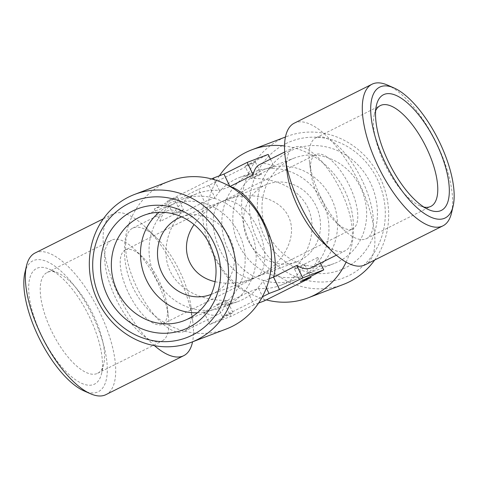 <?xml version="1.0" encoding="UTF-8"?>
<svg xmlns="http://www.w3.org/2000/svg" width="478" height="478" viewBox="0 0 478 478"><rect width="100%" height="100%" fill="white"/><g stroke="black" fill="none" stroke-linecap="round" stroke-linejoin="round"><path stroke-width="0.36" stroke-dasharray="2.39 1.79" d="M169.833 181.013A79.193 72.68 -110.8 0 0 130.076 280.873A79.193 72.68 -110.8 0 0 226.166 329.037M227.612 305.227A57.695 52.95 -110.8 0 0 251.093 231.967A57.695 52.95 -110.8 0 0 182.088 199.35A57.695 52.95 -110.8 0 0 149.925 260.456A57.695 52.95 -110.8 0 0 201.172 310.192A57.695 52.95 -110.8 0 0 223.124 307.199A57.695 52.95 -110.8 0 0 227.612 305.227M269.257 278.692L263.025 281.064A57.695 52.95 69.2 0 1 238.522 301.337A57.695 52.95 69.2 0 1 216.57 304.331L227.068 300.333L233.055 312.779L222.557 316.777L262.332 296.856M172.982 213.762L166.995 201.322L177.493 197.324L183.48 209.77L172.982 213.762A57.695 52.95 69.2 0 1 197.486 193.488A57.695 52.95 69.2 0 1 219.438 190.495L230.097 186.557M311.292 267.74A57.695 22.819 63.4 0 0 317.745 257.445L294.52 269.078C311.423 250.161 316.639 225.992 307.796 207.542C298.893 189.115 276.559 177.714 250.932 178.509L261.43 174.512A57.695 52.95 -110.8 0 0 239.478 177.505A57.695 52.95 -110.8 0 0 214.975 197.784L204.476 201.776L181.252 213.409A57.695 22.819 63.4 0 0 166.708 211.103A57.695 22.819 63.4 0 0 160.255 221.404L183.48 209.77C166.577 228.681 161.361 252.85 170.204 271.307C179.107 289.728 201.441 301.128 227.068 300.333L203.843 311.973A57.695 22.819 63.4 0 0 218.386 314.279A57.695 22.819 63.4 0 0 224.839 303.978L248.064 292.345C222.204 285.019 195.681 229.906 204.476 201.776L198.489 189.336L208.988 185.339L255.443 162.072L244.945 166.069L268.17 154.43M219.438 190.495L214.228 179.668M211.658 178.945L166.995 201.322M177.493 197.324L154.269 208.958L175.265 200.969L198.489 189.336M321.521 241.079A57.695 22.819 63.4 0 0 344.524 251.046A57.695 22.819 63.4 0 0 345.361 250.681A57.695 22.819 63.4 0 0 346.192 203.323A57.695 22.819 63.4 0 0 308.226 149.811A57.695 22.819 63.4 0 0 293.677 147.505A57.695 22.819 63.4 0 0 287.093 172.343M259.614 164.569A57.695 22.819 -116.6 0 1 274.157 166.876L250.932 178.509L244.945 166.069M294.245 123.181A79.193 31.315 -116.6 0 1 357.711 179.961A79.193 31.315 -116.6 0 1 365.174 264.794M387.515 85.09A79.193 31.315 -116.6 0 1 435.47 141.01A79.193 31.315 -116.6 0 1 451.537 212.907M375.654 110.657A56.38 22.293 63.4 0 0 374.244 114.774A56.38 22.293 63.4 0 0 385.68 165.956A56.38 22.293 63.4 0 0 419.821 205.761A56.38 22.293 63.4 0 0 423.962 207.099M365.628 239A56.38 22.293 63.4 0 0 366.447 238.642A56.38 22.293 63.4 0 0 361.129 178.246A56.38 22.293 63.4 0 0 315.952 137.825A56.38 22.293 63.4 0 0 309.511 162.096A56.38 22.293 63.4 0 0 343.156 229.261A56.38 22.293 63.4 0 0 365.628 239M352.113 229.123A41.484 16.401 -116.6 0 1 335.574 221.959A41.484 16.401 -116.6 0 1 310.82 172.54A41.484 16.401 -116.6 0 1 315.558 154.681A41.484 16.401 -116.6 0 1 348.803 184.424A41.484 16.401 -116.6 0 1 352.71 228.86A41.484 16.401 -116.6 0 1 352.113 229.123M215.112 281.667C227.032 284.47 239.436 283.49 252.33 278.734L258.939 275.83C283.89 263.474 297.591 236.813 288.921 217.49C280.55 198.035 251.643 190.089 225.67 200.115L222.826 201.196C233.264 197.073 249.683 210.32 258.479 229.96C267.405 249.534 266.712 271.092 256.979 276.774L296.754 261.83A41.484 38.073 69.2 0 1 246.421 236.598A41.484 38.073 69.2 0 1 267.244 184.293A41.484 38.073 69.2 0 1 316.86 207.745A41.484 38.073 69.2 0 1 299.975 260.414A41.484 38.073 69.2 0 1 296.754 261.83M125.29 249.988A41.484 16.401 -116.6 0 1 142.426 256.883A41.484 16.401 -116.6 0 1 167.181 306.308A41.484 16.401 -116.6 0 1 162.442 324.162A41.484 16.401 -116.6 0 1 161.839 324.431A41.484 16.401 -116.6 0 1 128.827 293.677A41.484 16.401 -116.6 0 1 125.29 249.988L221.021 202.069C211.288 207.751 210.595 229.315 219.522 248.889C228.317 268.522 244.736 281.769 255.174 277.652M309.625 272.609A56.38 51.743 69.2 0 1 305.245 274.539A56.38 51.743 69.2 0 1 236.831 240.249A56.38 51.743 69.2 0 1 265.141 169.152A56.38 51.743 69.2 0 1 332.569 201.029A56.38 51.743 69.2 0 1 309.625 272.609M289.877 159.999A56.38 51.743 69.2 0 1 294.257 158.075A56.38 51.743 69.2 0 1 361.685 189.945A56.38 51.743 69.2 0 1 338.741 261.532A56.38 51.743 69.2 0 1 334.355 263.456A56.38 51.743 69.2 0 1 266.927 231.585A56.38 51.743 69.2 0 1 289.877 159.999M289.357 151.359A64.673 59.356 -110.8 0 0 285.402 261.753A64.673 59.356 -110.8 0 0 377.393 215.674A64.673 59.356 -110.8 0 0 289.357 151.359M285.683 143.717A73.158 67.141 69.2 0 1 377.465 179.501A73.158 67.141 69.2 0 1 349.089 275.471A73.158 67.141 69.2 0 1 257.307 239.687A73.158 67.141 69.2 0 1 285.683 143.717M374.656 260.05A79.193 72.68 -110.8 0 0 372.876 165.478A79.193 72.68 -110.8 0 0 286.979 136.433A79.193 72.68 -110.8 0 0 247.222 236.293A79.193 72.68 -110.8 0 0 343.312 284.458M346.102 262.135A79.193 72.68 -110.8 0 0 284.535 145.975M219.414 175.785A79.193 72.68 -110.8 0 0 266.342 299.897M300.399 277.527A57.695 52.95 69.2 0 1 295.912 279.499A57.695 52.95 69.2 0 1 234.262 259.614A57.695 52.95 69.2 0 1 230.372 191.923A57.695 52.95 69.2 0 1 254.876 171.65A57.695 52.95 69.2 0 1 323.881 204.267A57.695 52.95 69.2 0 1 300.399 277.527M258.586 303.064L254.051 304.791L248.064 292.345L258.562 288.354A57.695 52.95 -110.8 0 0 280.514 285.36A57.695 52.95 -110.8 0 0 305.018 265.081L294.52 269.078L300.507 281.524M208.988 185.339L214.975 197.784M255.443 162.072L261.43 174.512M270.44 159.144L274.157 166.876M175.265 200.969L181.252 213.409M147.182 230.474A57.695 22.819 -116.6 0 1 156.479 237.763A57.695 22.819 -116.6 0 1 190.907 306.506A57.695 22.819 -116.6 0 1 184.323 331.344A57.695 22.819 -116.6 0 1 183.486 331.708A57.695 22.819 -116.6 0 1 137.568 288.939A57.695 22.819 -116.6 0 1 132.639 228.167A57.695 22.819 -116.6 0 1 147.182 230.474M154.484 345.654A79.193 31.315 -116.6 0 1 109.074 271.444A79.193 31.315 -116.6 0 1 112.826 214.054A79.193 31.315 -116.6 0 1 145.539 227.223A79.193 31.315 -116.6 0 1 192.801 321.575A79.193 31.315 -116.6 0 1 192.55 341.83M35.061 252.999A79.193 31.315 -116.6 0 1 98.528 309.78A79.193 31.315 -116.6 0 1 105.997 394.613M24.862 272.83A73.158 28.931 -116.6 0 1 84.319 300.435A73.158 28.931 -116.6 0 1 97.279 392.169A73.158 28.931 -116.6 0 1 84.008 390.908M93.598 384.527A64.673 25.573 63.4 0 0 101.563 373.551A64.673 25.573 63.4 0 0 88.442 314.835A64.673 25.573 63.4 0 0 49.276 269.168A64.673 25.573 63.4 0 0 36.418 323.522A64.673 25.573 63.4 0 0 93.598 384.527M96.819 373.641A56.38 22.293 -116.6 0 1 51.953 331.851A56.38 22.293 -116.6 0 1 47.137 272.472A56.38 22.293 -116.6 0 1 58.179 273.081A56.38 22.293 -116.6 0 1 92.32 312.893A56.38 22.293 -116.6 0 1 103.756 364.075A56.38 22.293 -116.6 0 1 97.637 373.282A56.38 22.293 -116.6 0 1 96.819 373.641M161.235 341.376A56.38 22.293 -116.6 0 1 116.369 299.587A56.38 22.293 -116.6 0 1 111.553 240.207A56.38 22.293 -116.6 0 1 134.844 249.582A56.38 22.293 -116.6 0 1 168.489 316.753A56.38 22.293 -116.6 0 1 162.048 341.017A56.38 22.293 -116.6 0 1 161.235 341.376M219.061 203.013C208.48 208.408 200.151 215.59 194.08 224.552M181.694 216.851A41.484 38.073 69.2 0 1 230.964 240.709A41.484 38.073 69.2 0 1 213.977 293.139A41.484 38.073 69.2 0 1 211.198 294.382M197.372 312.785A56.38 51.743 -110.8 0 0 212.859 309.69A56.38 51.743 -110.8 0 0 217.239 307.766A56.38 51.743 -110.8 0 0 240.189 236.18A56.38 51.743 -110.8 0 0 172.755 204.309A56.38 51.743 -110.8 0 0 159.132 212.292M254.051 304.791L230.826 316.424L209.83 324.413L233.055 312.779M224.839 303.978L230.826 316.424M266.365 288.007L263.025 281.064M317.745 257.445L320.487 263.139M305.018 265.081L310.515 276.511M258.562 288.354L264.549 300.793M222.557 316.777L216.57 304.331M203.843 311.973L209.83 324.413M154.269 208.958L160.255 221.404M223.124 307.199L238.522 301.337M182.088 199.35L197.486 193.488M336.369 255.18L345.361 250.681M284.691 152.004L293.677 147.505M419.821 205.761L428.724 209.681M374.244 114.774L376.437 105.297M366.447 238.642L430.863 206.376M315.952 137.825L380.363 105.56M335.574 221.959L343.156 229.261M310.82 172.54L309.511 162.096M258.939 275.83L352.71 228.86M221.786 201.65L315.558 154.681M225.67 200.115L267.244 184.293M305.245 274.539L334.355 263.456M265.141 169.152L294.257 158.075M285.45 137.013L286.979 136.433M280.514 285.36L295.912 279.499M239.478 177.505L254.876 171.65M184.323 331.344L218.386 314.279M132.639 228.167L166.708 211.103M156.479 237.763L145.539 227.223M190.907 306.506L192.801 321.575M103.344 218.799L112.826 214.054M58.179 273.081L49.276 269.168M103.756 364.075L101.563 373.551M97.637 373.282L162.048 341.017M47.137 272.472L111.553 240.207M142.426 256.883L134.844 249.582M167.181 306.308L168.489 316.753M162.442 324.162L256.214 277.192M210.756 294.556L252.33 278.734M181.246 217.018L222.826 201.196M183.743 320.774L212.859 309.69M143.645 215.387L172.755 204.309"/><path stroke-width="0.72" d="M192.317 335.126A73.158 67.141 -110.8 0 0 196.793 210.254A73.158 67.141 -110.8 0 0 92.732 262.374A73.158 67.141 -110.8 0 0 192.317 335.126M188.643 327.49A64.673 59.356 69.2 0 1 100.607 263.175A64.673 59.356 69.2 0 1 192.598 217.096A64.673 59.356 69.2 0 1 188.643 327.49M197.175 339.709A79.193 72.68 -110.8 0 0 229.404 239.155A79.193 72.68 -110.8 0 0 134.688 194.385A79.193 72.68 -110.8 0 0 94.925 294.251A79.193 72.68 -110.8 0 0 191.021 342.415A79.193 72.68 -110.8 0 0 197.175 339.709M191.021 342.415L226.166 329.037A79.193 72.68 -110.8 0 0 232.32 326.337A79.193 72.68 -110.8 0 0 264.555 225.783A79.193 72.68 -110.8 0 0 169.833 181.013L134.688 194.385M230.097 186.557C255.927 194.056 282.295 249.008 273.524 277.067L269.257 278.692M214.228 179.668L213.451 178.049L211.658 178.945M213.451 178.049L223.949 174.058L229.912 186.45M270.44 159.144L268.17 154.43L247.174 162.424L223.949 174.058M229.972 186.48L253.161 174.864A57.695 22.819 -116.6 0 1 259.614 164.569L284.691 152.004M247.174 162.424L253.161 174.864M285.199 157.268L287.093 172.343A57.695 22.819 63.4 0 0 321.521 241.079L332.461 251.619A79.193 31.315 -116.6 0 1 285.199 157.268A79.193 31.315 -116.6 0 1 294.245 123.181L372.004 84.23A79.193 31.315 -116.6 0 1 387.515 85.09L393.992 87.94A73.158 28.931 63.4 0 0 380.721 86.679A73.158 28.931 63.4 0 0 385.274 162.89A73.158 28.931 63.4 0 0 444.134 218.434A73.158 28.931 63.4 0 0 453.138 206.018A73.158 28.931 63.4 0 0 438.296 139.6A73.158 28.931 63.4 0 0 393.992 87.94M336.369 255.18L311.292 267.74A57.695 22.819 63.4 0 1 296.748 265.433L273.524 277.067L279.511 289.513L269.012 293.504L266.365 288.007M453.138 206.018L451.537 212.907A79.193 31.315 -116.6 0 1 442.939 225.843L365.174 264.794A79.193 31.315 -116.6 0 1 364.033 265.296A79.193 31.315 -116.6 0 1 332.461 251.619M442.939 225.843A79.193 31.315 -116.6 0 1 441.791 226.351A79.193 31.315 -116.6 0 1 378.767 167.647A79.193 31.315 -116.6 0 1 372.004 84.23M384.402 94.321A64.673 25.573 -116.6 0 1 441.582 155.326A64.673 25.573 -116.6 0 1 428.724 209.681A64.673 25.573 -116.6 0 1 389.558 164.008A64.673 25.573 -116.6 0 1 376.437 105.297A64.673 25.573 -116.6 0 1 384.402 94.321M423.962 207.099A56.38 22.293 63.4 0 0 430.045 206.735A56.38 22.293 63.4 0 0 430.863 206.376A56.38 22.293 63.4 0 0 426.047 146.991A56.38 22.293 63.4 0 0 381.181 105.202A56.38 22.293 63.4 0 0 380.363 105.56A56.38 22.293 63.4 0 0 375.654 110.657M266.342 299.897A79.193 72.68 -110.8 0 0 308.167 297.836L343.312 284.458A79.193 72.68 -110.8 0 0 349.466 281.757A79.193 72.68 -110.8 0 0 374.656 260.05M308.167 297.836A79.193 72.68 -110.8 0 0 314.321 295.129A79.193 72.68 -110.8 0 0 346.102 262.135M284.535 145.975A79.193 72.68 -110.8 0 0 251.834 149.805A79.193 72.68 -110.8 0 0 219.414 175.785M192.55 341.83A79.193 31.315 -116.6 0 1 183.755 355.668A79.193 31.315 -116.6 0 1 182.608 356.17A79.193 31.315 -116.6 0 1 154.484 345.654M183.755 355.668L105.997 394.613A79.193 31.315 -116.6 0 1 104.849 395.121A79.193 31.315 -116.6 0 1 90.485 393.752A79.193 31.315 -116.6 0 1 42.53 337.832A79.193 31.315 -116.6 0 1 26.463 265.935A79.193 31.315 -116.6 0 1 35.061 252.999L103.344 218.799M90.485 393.752L84.008 390.908A73.158 28.931 -116.6 0 1 39.704 339.249A73.158 28.931 -116.6 0 1 24.862 272.83L26.463 265.935M194.08 224.552C178.049 247.562 188.398 275.669 215.112 281.667M211.198 294.382A41.484 38.073 69.2 0 1 210.756 294.556A41.484 38.073 69.2 0 1 160.417 269.323A41.484 38.073 69.2 0 1 181.246 217.018A41.484 38.073 69.2 0 1 181.694 216.851M159.132 212.292A56.38 51.743 -110.8 0 0 144.452 275.4A56.38 51.743 -110.8 0 0 197.372 312.785M262.332 296.856L269.012 293.504M320.487 263.139L323.731 269.885L300.507 281.524L311.005 277.527L264.549 300.793L258.586 303.064M323.731 269.885L302.735 277.879L279.511 289.513M296.748 265.433L302.735 277.879M310.515 276.511L311.005 277.527M188.123 318.844A56.38 51.743 -110.8 0 0 211.073 247.263A56.38 51.743 -110.8 0 0 143.645 215.387A56.38 51.743 -110.8 0 0 115.335 286.483A56.38 51.743 -110.8 0 0 183.743 320.774A56.38 51.743 -110.8 0 0 188.123 318.844M251.834 149.805L285.45 137.013"/></g></svg>
